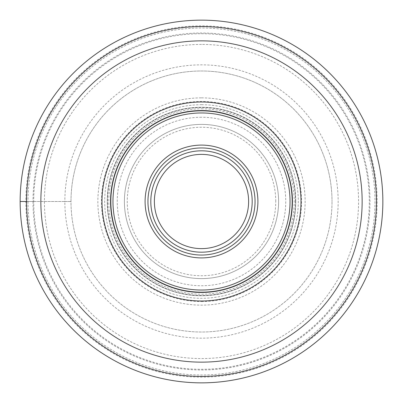 <?xml version="1.0" encoding="UTF-8"?>
<svg xmlns="http://www.w3.org/2000/svg" width="403" height="403" viewBox="0 0 403 403"><rect width="100%" height="100%" fill="white"/><g stroke="black" fill="none" stroke-linecap="round" stroke-linejoin="round"><path stroke-width="0.3" stroke-dasharray="2.02 1.51" d="M26.578 201.5L70.988 201.5A130.512 130.512 0 0 0 201.5 332.012A130.512 130.512 0 0 0 332.012 201.5A130.512 130.512 0 0 1 201.5 332.012A130.512 130.512 0 0 1 70.988 201.5A130.512 130.512 0 0 1 201.5 70.988A130.512 130.512 0 0 1 332.012 201.5A130.512 130.512 0 0 0 201.5 70.988A130.512 130.512 0 0 0 70.988 201.5L64.848 201.5A136.652 136.652 0 0 1 201.5 64.848A136.652 136.652 0 0 1 338.152 201.5A136.652 136.652 0 0 1 201.5 338.152A136.652 136.652 0 0 1 64.848 201.5L33.001 201.5A168.499 168.499 0 0 0 201.5 369.999A168.499 168.499 0 0 0 369.999 201.5A168.499 168.499 0 0 0 201.5 33.001A168.499 168.499 0 0 0 33.001 201.5L20.15 201.5A181.35 181.35 0 0 1 201.5 20.15A181.35 181.35 0 0 1 382.85 201.5A181.35 181.35 0 0 1 201.5 382.85A181.35 181.35 0 0 1 20.15 201.5M201.5 376.422A174.922 174.922 0 0 1 26.578 201.5A174.922 174.922 0 0 1 201.5 26.578A174.922 174.922 0 0 1 376.422 201.5A174.922 174.922 0 0 1 201.5 376.422M201.5 33.716A167.784 167.784 0 0 1 369.284 201.5A167.784 167.784 0 0 1 201.5 369.284A167.784 167.784 0 0 1 33.716 201.5A167.784 167.784 0 0 1 201.5 33.716M201.5 44.426A157.074 157.074 0 0 0 44.426 201.5A157.074 157.074 0 0 0 201.5 358.574A157.074 157.074 0 0 0 358.574 201.5A157.074 157.074 0 0 0 201.5 44.426M201.5 117.253A84.247 84.247 0 0 0 117.253 201.5A84.247 84.247 0 0 0 201.5 285.747A84.247 84.247 0 0 0 285.747 201.5A84.247 84.247 0 0 0 201.5 117.253M201.5 124.391A77.109 77.109 0 0 0 124.391 201.5A77.109 77.109 0 0 0 201.5 278.609A77.109 77.109 0 0 0 278.609 201.5A77.109 77.109 0 0 0 201.5 124.391M278.609 201.384A77.109 77.109 0 0 1 201.555 278.609A77.109 77.109 0 0 1 124.391 201.5A77.109 77.109 0 0 1 201.445 124.391A77.109 77.109 0 0 1 278.609 201.5A77.109 77.109 0 0 1 201.555 278.609A77.109 77.109 0 0 1 124.391 201.5A77.109 77.109 0 0 1 201.445 124.391A77.109 77.109 0 0 1 278.609 201.384M201.5 252.192A50.692 50.692 0 0 0 252.192 201.5A50.692 50.692 0 0 0 201.5 150.808A50.692 50.692 0 0 0 150.808 201.5A50.692 50.692 0 0 0 201.5 252.192M201.5 248.621A47.121 47.121 0 0 0 248.621 201.5A47.121 47.121 0 0 0 201.5 154.379A47.121 47.121 0 0 0 154.379 201.5A47.121 47.121 0 0 0 201.5 248.621M147.951 201.5A53.549 53.549 0 0 0 201.5 255.049A53.549 53.549 0 0 0 255.049 201.606M255.049 201.5A53.549 53.549 0 0 0 201.5 147.951A53.549 53.549 0 0 0 147.951 201.394M295.747 201.389A94.247 94.247 0 0 0 201.445 107.253A94.247 94.247 0 0 0 107.253 201.611A94.247 94.247 0 0 0 201.555 295.747A94.247 94.247 0 0 0 295.747 201.389A94.247 94.247 0 0 1 201.555 295.747A94.247 94.247 0 0 1 107.253 201.5A94.247 94.247 0 0 1 201.445 107.253A94.247 94.247 0 0 1 295.747 201.5A94.247 94.247 0 0 1 201.555 295.747A94.247 94.247 0 0 1 107.253 201.5A94.247 94.247 0 0 1 201.445 107.253A94.247 94.247 0 0 1 295.747 201.389M110.825 201.5A90.675 90.675 0 0 0 201.5 292.175A90.675 90.675 0 0 0 292.175 201.5A90.675 90.675 0 0 0 201.5 110.825A90.675 90.675 0 0 0 110.825 201.5M377.137 201.5A175.637 175.637 0 0 1 201.5 377.137A175.637 175.637 0 0 1 25.863 201.5A175.637 175.637 0 0 1 201.5 25.863A175.637 175.637 0 0 1 377.137 201.5M28.003 201.5A173.497 173.497 0 0 0 201.5 374.997A173.497 173.497 0 0 0 374.997 201.5A173.497 173.497 0 0 0 201.5 28.003A173.497 173.497 0 0 0 28.003 201.5M201.5 97.864A103.636 103.636 0 0 1 305.136 201.5A103.636 103.636 0 0 1 201.5 305.136A103.636 103.636 0 0 1 97.864 201.5A103.636 103.636 0 0 1 201.5 97.864M201.5 301.54A100.04 100.04 0 0 0 301.54 201.5A100.04 100.04 0 0 0 201.5 101.46A100.04 100.04 0 0 0 101.46 201.5A100.04 100.04 0 0 0 201.5 301.54M201.5 104.699A96.801 96.801 0 0 1 298.301 201.5A96.801 96.801 0 0 1 201.5 298.301A96.801 96.801 0 0 1 104.699 201.5A96.801 96.801 0 0 1 201.5 104.699M201.5 108.79A92.71 92.71 0 0 1 294.21 201.5A92.71 92.71 0 0 1 201.5 294.21A92.71 92.71 0 0 1 108.79 201.5A92.71 92.71 0 0 1 201.5 108.79M275.753 201.389A74.253 74.253 0 0 0 201.445 127.247A74.253 74.253 0 0 0 127.247 201.611A74.253 74.253 0 0 0 201.555 275.753A74.253 74.253 0 0 0 275.753 201.389M295.48 201.389A93.98 93.98 0 0 0 201.445 107.52A93.98 93.98 0 0 0 107.52 201.611A93.98 93.98 0 0 0 201.555 295.48A93.98 93.98 0 0 0 295.48 201.389"/><path stroke-width="0.6" d="M382.85 201.5A181.35 181.35 0 0 1 201.5 382.85A181.35 181.35 0 0 1 20.15 201.5A181.35 181.35 0 0 0 201.5 382.85A181.35 181.35 0 0 0 382.85 201.5A181.35 181.35 0 0 0 201.5 20.15A181.35 181.35 0 0 0 20.15 201.5L26.578 201.5M300.991 201.5A99.491 99.491 0 0 1 201.5 300.991A99.491 99.491 0 0 1 102.009 201.5A99.491 99.491 0 0 1 201.5 102.009A99.491 99.491 0 0 1 300.991 201.5M201.5 376.422A174.922 174.922 0 0 0 376.422 201.445A174.922 174.922 0 0 0 201.384 26.578A174.922 174.922 0 0 0 26.578 201.555A174.922 174.922 0 0 0 201.5 376.422M154.379 201.5A47.121 47.121 0 0 1 201.5 154.379A47.121 47.121 0 0 1 248.621 201.5A47.121 47.121 0 0 1 201.5 248.621A47.121 47.121 0 0 1 154.379 201.5M255.049 201.606A53.549 53.549 0 0 0 255.049 201.5A53.549 53.549 0 0 1 201.45 255.049A53.549 53.549 0 0 1 147.951 201.394A53.549 53.549 0 0 0 147.951 201.5A53.549 53.549 0 0 1 201.55 147.951A53.549 53.549 0 0 1 255.049 201.606A53.549 53.549 0 0 1 201.45 255.049A53.549 53.549 0 0 1 147.951 201.5M110.825 201.5A90.675 90.675 0 0 1 201.5 110.825A90.675 90.675 0 0 1 292.175 201.5A90.675 90.675 0 0 1 201.5 292.175A90.675 90.675 0 0 1 110.825 201.5M110.573 201.5A90.927 90.927 0 0 0 201.5 292.427A90.927 90.927 0 0 0 292.427 201.5A90.927 90.927 0 0 0 201.5 110.573A90.927 90.927 0 0 0 110.573 201.5A90.927 90.927 0 0 1 201.5 110.573A90.927 90.927 0 0 1 292.427 201.5A90.927 90.927 0 0 1 201.5 292.427A90.927 90.927 0 0 1 110.573 201.5M201.5 40.854A160.646 160.646 0 0 1 362.146 201.45A160.646 160.646 0 0 1 201.5 362.146A160.646 160.646 0 0 1 40.854 201.55A160.646 160.646 0 0 1 201.5 40.854M252.192 201.5A50.692 50.692 0 0 0 201.5 150.808A50.692 50.692 0 0 0 150.808 201.5A50.692 50.692 0 0 0 201.5 252.192A50.692 50.692 0 0 0 252.192 201.5M147.951 201.394A53.549 53.549 0 0 1 201.55 147.951A53.549 53.549 0 0 1 255.049 201.5M145.095 201.5A56.405 56.405 0 0 0 201.445 257.905A56.405 56.405 0 0 0 257.905 201.5A56.405 56.405 0 0 0 201.555 145.095A56.405 56.405 0 0 0 145.095 201.5M112.966 201.5A88.534 88.534 0 0 0 201.5 290.034A88.534 88.534 0 0 0 290.034 201.5A88.534 88.534 0 0 0 201.5 112.966A88.534 88.534 0 0 0 112.966 201.5"/></g></svg>
